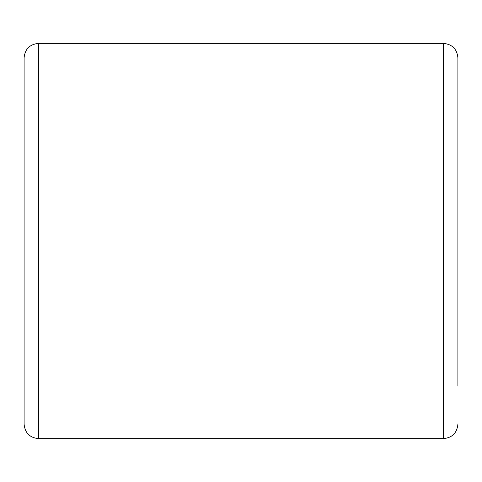 <?xml version="1.0" encoding="UTF-8"?>
<svg xmlns="http://www.w3.org/2000/svg" width="482" height="482" viewBox="0 0 482 482"><rect width="100%" height="100%" fill="white"/><g stroke="black" fill="none" stroke-linecap="round" stroke-linejoin="round"><path stroke-width="0.72" d="M24.1 241L24.1 57.84C24.956 49.056 29.776 44.236 38.56 43.38L38.56 438.62C29.776 437.764 24.956 432.944 24.1 424.16L24.1 241M38.56 438.62L443.44 438.62L443.44 43.38C452.224 44.236 457.044 49.056 457.9 57.84L457.9 385.6M443.44 43.38L38.56 43.38M443.44 438.62C452.224 437.764 457.044 432.944 457.9 424.16"/></g></svg>
